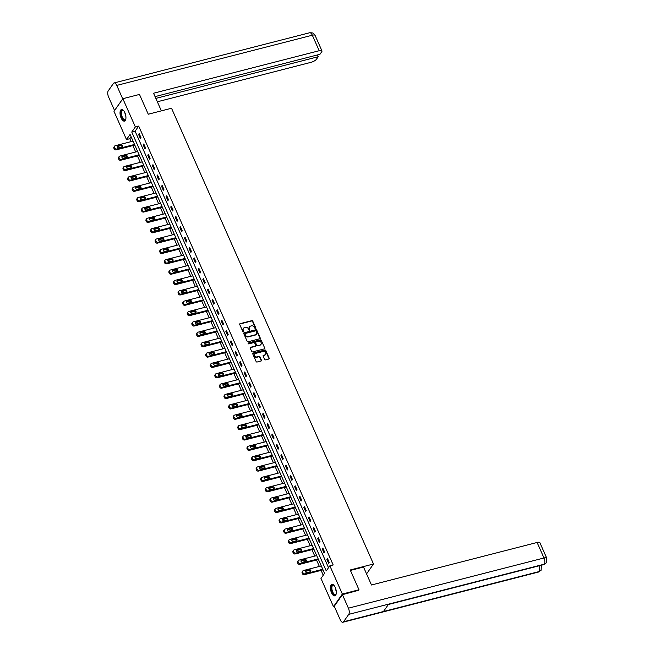 <?xml version="1.0" encoding="UTF-8"?>
<svg xmlns="http://www.w3.org/2000/svg" width="655" height="655" viewBox="0 0 655 655"><rect width="100%" height="100%" fill="white"/><g stroke="black" fill="none" stroke-linecap="round" stroke-linejoin="round"><path stroke-width="0.98" d="M255.589 328.638A0.524 0.442 35.1 0 0 255.843 328.065L252.773 321.138A0.753 0.63 35.1 0 0 251.831 320.655L240.082 323.668A0.753 0.63 35.1 0 0 239.714 324.487L242.784 331.414A0.524 0.442 35.1 0 0 243.701 331.184L243.3 330.284A2.407 2.014 35.1 0 1 244.471 327.664L245.445 327.41A2.407 2.014 35.1 0 1 248.458 328.957L248.859 329.858A0.524 0.442 35.1 0 0 249.776 329.621L249.375 328.728A2.407 2.014 35.1 0 1 250.537 326.108L251.52 325.854A2.407 2.014 35.1 0 1 254.533 327.402L254.934 328.302A0.524 0.442 35.1 0 0 255.589 328.638M255.647 328.622A0.524 0.442 35.1 0 0 255.606 328.409L252.535 321.482A0.753 0.63 35.1 0 0 251.594 320.991L239.845 324.012A0.753 0.63 35.1 0 0 239.673 324.086M243.504 331.733A0.524 0.442 35.1 0 0 243.464 331.52L243.3 330.284M249.571 330.177A0.524 0.442 35.1 0 0 249.53 329.964L249.375 328.728M331.487 592.726A5.977 2.645 75.6 0 1 331.872 584.276A5.977 2.645 75.6 0 1 335.229 587.396A5.977 2.645 75.6 0 1 334.844 595.845A5.977 2.645 75.6 0 1 331.487 592.726M121.109 117.974A5.977 2.645 75.6 0 1 121.494 109.524A5.977 2.645 75.6 0 1 124.851 112.652A5.977 2.645 75.6 0 1 124.466 121.101A5.977 2.645 75.6 0 1 121.109 117.974M264.595 359.382A0.753 0.63 35.1 0 0 265.537 359.865L268.837 359.022A0.753 0.63 35.1 0 0 269.197 358.203L265.791 350.507A0.753 0.63 35.1 0 0 264.849 350.024L253.092 353.037A0.753 0.63 35.1 0 0 252.732 353.856L256.138 361.552A0.753 0.63 35.1 0 0 257.079 362.035L261.067 361.011A0.753 0.63 35.1 0 0 261.427 360.193L259.969 356.901A0.753 0.63 35.1 0 0 259.028 356.418L257.055 356.926A2.014 1.687 35.1 0 1 255.507 353.438L263.244 351.448A2.014 1.687 35.1 0 1 264.792 354.936L263.498 355.272A0.753 0.63 35.1 0 0 263.138 356.091L264.595 359.382M122.853 98.7L139.482 94.435L148.259 114.224L171.536 108.247L373.497 564.004L350.22 569.981L358.989 589.77L342.36 594.044L333.477 606.669L320.975 578.439L324.569 573.322L130.083 134.439L126.48 139.556L113.978 111.325L122.853 98.7L135.364 126.931L131.761 132.048L326.247 570.931L329.85 565.814L342.36 594.044M329.85 565.814L333.174 564.962L138.688 126.079L135.364 126.931M259.847 338.741A0.753 0.63 35.1 0 0 260.215 337.923L256.809 330.235A0.753 0.63 35.1 0 0 255.868 329.752L244.11 332.765A0.753 0.63 35.1 0 0 243.75 333.583L247.156 341.28A0.753 0.63 35.1 0 0 248.098 341.763L259.847 338.741M261.296 340.371L264.71 348.059A0.753 0.63 35.1 0 1 264.342 348.886L252.593 351.899A0.753 0.63 35.1 0 1 251.651 351.416L250.185 348.124A0.753 0.63 35.1 0 1 250.554 347.306L255.319 346.077A0.753 0.63 35.1 0 0 255.687 345.259L254.713 343.073A0.753 0.63 35.1 0 0 253.772 342.59L248.81 343.867A0.524 0.442 35.1 0 1 248.409 342.95L260.354 339.888A0.753 0.63 35.1 0 1 261.296 340.371L264.71 348.059M366.554 573.886L373.497 564.004M138.688 126.079L135.094 131.197L328.523 567.705M138.59 134.455L140.35 138.434L140.956 137.583L139.188 133.595L138.59 134.455L139.466 134.226M143.175 144.812L144.943 148.8L145.541 147.948L143.781 143.961L143.175 144.812L144.059 144.591M147.768 155.178L149.536 159.157L150.134 158.305L148.374 154.318L147.768 155.178L148.644 154.948M152.361 165.535L154.13 169.522L154.727 168.671L152.959 164.683L152.361 165.535L153.237 165.306M156.954 175.892L158.715 179.879L159.321 179.028L157.552 175.041L156.954 175.892L157.83 175.671M161.548 186.257L163.308 190.245L163.914 189.385L162.145 185.406L161.548 186.257L162.424 186.028M166.133 196.615L167.901 200.602L168.499 199.75L166.738 195.763L166.133 196.615L167.017 196.394M170.726 206.98L172.494 210.967L173.092 210.108L171.323 206.128L170.726 206.98L171.602 206.751M175.319 217.337L177.087 221.325L177.685 220.473L175.917 216.486L175.319 217.337L176.195 217.116M179.912 227.703L181.672 231.69L182.278 230.83L180.51 226.851L179.912 227.703L180.788 227.473M184.497 238.06L186.266 242.047L186.863 241.196L185.103 237.208L184.497 238.06L185.381 237.839M189.09 248.425L190.859 252.404L191.457 251.553L189.696 247.574L189.09 248.425L189.975 248.196M193.684 258.782L195.452 262.77L196.05 261.918L194.281 257.931L193.684 258.782L194.56 258.561M198.277 269.148L200.045 273.127L200.643 272.275L198.874 268.296L198.277 269.148L199.153 268.918M202.87 279.505L204.63 283.492L205.236 282.641L203.468 278.653L202.87 279.505L203.746 279.284M207.455 289.87L209.223 293.849L209.821 292.998L208.061 289.011L207.455 289.87L208.339 289.641M212.048 300.227L213.817 304.215L214.414 303.363L212.646 299.376L212.048 300.227L212.924 300.006M216.641 310.593L218.41 314.572L219.007 313.72L217.239 309.733L216.641 310.593L217.517 310.364M221.234 320.95L222.995 324.937L223.601 324.086L221.832 320.099L221.234 320.95L222.11 320.729M225.828 331.315L227.588 335.294L228.186 334.443L226.425 330.456L225.828 331.315L226.704 331.086M230.413 341.673L232.181 345.66L232.779 344.808L231.019 340.821L230.413 341.673L231.297 341.452M235.006 352.038L236.774 356.017L237.372 355.166L235.603 351.178L235.006 352.038L235.882 351.809M239.599 362.395L241.368 366.382L241.965 365.531L240.197 361.544L239.599 362.395L240.475 362.166M244.192 372.752L245.952 376.74L246.558 375.888L244.79 371.901L244.192 372.752L245.068 372.531M248.777 383.118L250.546 387.105L251.143 386.245L249.383 382.266L248.777 383.118L249.661 382.888M253.37 393.475L255.139 397.462L255.737 396.611L253.968 392.623L253.37 393.475L254.246 393.254M257.964 403.84L259.732 407.828L260.33 406.968L258.561 402.989L257.964 403.84L258.84 403.611M262.557 414.197L264.317 418.185L264.923 417.333L263.154 413.346L262.557 414.197L263.433 413.976M267.15 424.563L268.91 428.55L269.508 427.69L267.748 423.711L267.15 424.563L268.026 424.334M271.735 434.92L273.503 438.907L274.101 438.056L272.341 434.068L271.735 434.92L272.619 434.699M276.328 445.285L278.097 449.273L278.694 448.413L276.926 444.434L276.328 445.285L277.204 445.056M280.921 455.643L282.69 459.63L283.287 458.778L281.519 454.791L280.921 455.643L281.797 455.421M285.514 466.008L287.275 469.987L287.881 469.136L286.112 465.156L285.514 466.008L286.391 465.779M290.099 476.365L291.868 480.352L292.466 479.501L290.705 475.514L290.099 476.365L290.984 476.144M294.693 486.731L296.461 490.71L297.059 489.858L295.29 485.871L294.693 486.731L295.569 486.501M299.286 497.088L301.054 501.075L301.652 500.224L299.884 496.236L299.286 497.088L300.162 496.867M303.879 507.453L305.639 511.432L306.245 510.581L304.477 506.593L303.879 507.453L304.755 507.224M308.472 517.81L310.233 521.798L310.838 520.946L309.07 516.959L308.472 517.81L309.348 517.589M313.057 528.176L314.826 532.155L315.423 531.303L313.663 527.316L313.057 528.176L313.941 527.946M317.65 538.533L319.419 542.52L320.017 541.669L318.248 537.681L317.65 538.533L318.526 538.312M322.244 548.898L324.012 552.877L324.61 552.026L322.841 548.038L322.244 548.898L323.12 548.669M326.837 559.255L328.597 563.243L329.203 562.391L327.435 558.404L326.837 559.255L327.713 559.026M131.139 136.813L129.813 138.704L131.106 141.636M132.859 145.582L135.7 151.993M137.452 155.947L140.293 162.358M142.045 166.304L144.886 172.715M146.63 176.67L149.479 183.081M151.223 187.027L154.064 193.438M155.816 197.384L158.657 203.803M160.409 207.75L163.251 214.16M165.003 218.107L167.844 224.526M169.588 228.472L172.429 234.883M174.181 238.829L177.022 245.248M178.774 249.195L181.615 255.606M183.367 259.552L186.208 265.971M187.952 269.917L190.801 276.328M192.545 280.274L195.386 286.685M197.139 290.64L199.98 297.051M201.732 300.997L204.573 307.408M206.325 311.362L209.166 317.773M210.91 321.72L213.751 328.13M215.503 332.085L218.344 338.496M220.096 342.442L222.937 348.853M224.69 352.808L227.531 359.218M229.283 363.165L232.124 369.576M233.868 373.53L236.709 379.941M238.461 383.887L241.302 390.298M243.054 394.253L245.895 400.663M247.647 404.61L250.488 411.021M252.232 414.967L255.073 421.386M256.825 425.332L259.667 431.743M261.419 435.69L264.26 442.109M266.012 446.055L268.853 452.466M270.605 456.412L273.446 462.831M275.19 466.778L278.031 473.188M279.783 477.135L282.624 483.554M284.376 487.5L287.218 493.911M288.97 497.857L291.811 504.268M293.555 508.223L296.404 514.633M298.148 518.58L300.989 524.991M302.741 528.945L305.582 535.356M307.334 539.302L310.175 545.713M311.927 549.668L314.768 556.079M316.512 560.025L319.353 566.436M321.106 570.39L323.243 575.213M334.337 606.448L333.477 606.669M358.989 589.77L358.441 590.556M129.813 138.704L126.48 139.556M135.094 131.197L131.761 132.048M249.391 326.984A2.407 2.014 35.1 0 0 249.137 329.072M243.316 328.54A2.407 2.014 35.1 0 0 243.062 330.628M260.019 338.668A0.753 0.63 35.1 0 0 259.978 338.267L256.563 330.57A0.753 0.63 35.1 0 0 255.622 330.087L243.873 333.108A0.753 0.63 35.1 0 0 243.701 333.182M256.211 331.184A0.524 0.442 35.1 0 0 255.548 330.849L245.232 333.493A0.524 0.442 35.1 0 0 244.978 334.066L245.396 335.008A2.407 2.014 35.1 0 0 248.409 336.564L255.466 334.754A2.407 2.014 35.1 0 0 256.629 332.126L256.211 331.184M244.937 333.853A0.524 0.442 35.1 0 0 244.741 334.41L244.978 334.066M256.375 334.214A2.407 2.014 35.1 0 1 255.221 335.09L248.171 336.899A2.407 2.014 35.1 0 1 245.158 335.352L244.741 334.41M264.514 348.812A0.753 0.63 35.1 0 0 264.464 348.403M255.491 346.004A0.753 0.63 35.1 0 1 255.082 346.421L250.316 347.641A0.753 0.63 35.1 0 0 250.144 347.715M261.058 340.715A0.753 0.63 35.1 0 0 260.117 340.223L248.163 343.294A0.524 0.442 35.1 0 0 248.114 343.31M260.264 344.808A2.014 1.687 35.1 0 0 258.717 341.32L255.99 342.025A0.753 0.63 35.1 0 0 255.63 342.843L256.596 345.021A0.753 0.63 35.1 0 0 257.538 345.512L260.027 345.152A2.014 1.687 35.1 0 0 261.009 344.383M255.581 342.434A0.753 0.63 35.1 0 0 255.393 343.179L255.63 342.843M260.027 345.152L257.3 345.848A0.753 0.63 35.1 0 1 256.359 345.365L255.393 343.179M265.529 354.511A2.014 1.687 35.1 0 1 264.555 355.28L263.261 355.608A0.753 0.63 35.1 0 0 263.089 355.681M254.525 354.199A2.014 1.687 35.1 0 0 256.809 357.27L257.055 356.926M261.239 360.938A0.753 0.63 35.1 0 0 261.189 360.537L259.732 357.245A0.753 0.63 35.1 0 0 258.79 356.762L256.809 357.27M269.008 358.948A0.753 0.63 35.1 0 0 268.959 358.539L265.553 350.851A0.753 0.63 35.1 0 0 264.612 350.368L252.855 353.381A0.753 0.63 35.1 0 0 252.683 353.454M134.521 144.46L116.705 149.029A1.531 1.285 35.1 0 1 114.781 148.046L114.486 147.383A1.531 1.285 35.1 0 1 115.231 145.713L133.055 141.136M134.799 145.082L116.099 149.88A1.531 1.285 -144.9 0 1 114.183 148.898L113.888 148.235A1.531 1.285 -144.9 0 1 113.962 147.007L114.568 146.155M122.117 146.974A1.228 1.032 35.1 0 0 120.479 145.729L117.286 146.548A1.228 1.032 35.1 0 0 117.196 146.573M118.833 147.817L122.026 146.998A1.228 1.032 35.1 0 0 121.085 144.878L117.892 145.697A1.228 1.032 35.1 0 0 118.833 147.817M125.842 118.932A5.166 2.292 75.6 0 1 125.719 119.251A5.166 2.292 75.6 0 1 123.099 119.406A5.166 2.292 75.6 0 1 120.954 112.807A5.166 2.292 75.6 0 1 123.484 110.539A5.166 2.292 75.6 0 1 123.746 110.76M123.656 110.679A4.79 2.121 -104.4 0 0 122.649 110.449A4.79 2.121 -104.4 0 0 121.511 114.027A4.79 2.121 -104.4 0 0 123.459 119.014A4.79 2.121 -104.4 0 0 125.031 119.726A4.79 2.121 -104.4 0 0 125.801 119.038M121.855 109.491A5.936 2.628 -104.4 0 0 120.635 114.068A5.936 2.628 -104.4 0 0 123.042 120.037A5.936 2.628 -104.4 0 0 124.794 120.954M336.22 593.676A5.166 2.292 75.6 0 1 336.105 593.995A5.166 2.292 75.6 0 1 333.477 594.159A5.166 2.292 75.6 0 1 331.332 587.56A5.166 2.292 75.6 0 1 333.87 585.292A5.166 2.292 75.6 0 1 334.124 585.513M334.042 585.431A4.79 2.121 -104.4 0 0 333.035 585.202A4.79 2.121 -104.4 0 0 331.889 588.779A4.79 2.121 -104.4 0 0 333.845 593.758A4.79 2.121 -104.4 0 0 335.409 594.478A4.79 2.121 -104.4 0 0 336.187 593.79M332.232 584.235A5.936 2.628 -104.4 0 0 331.021 588.812A5.936 2.628 -104.4 0 0 333.42 594.789A5.936 2.628 -104.4 0 0 335.172 595.706M161.367 110.859L153.557 93.239L319.198 50.722L312.32 35.214L116.754 85.412L122.722 98.889M157.339 101.779L311.035 62.323A4.593 1.457 156.1 0 0 316.463 59.253L318.256 56.707L155.841 98.397M116.754 85.412A4.708 2.088 -104.4 0 0 114.101 82.948A4.708 2.088 -104.4 0 0 113.462 83.431L108.255 90.832A4.708 2.088 -104.4 0 0 108.591 97.014L114.559 110.49M155.055 96.612L319.959 54.291L321.744 51.745A4.593 1.457 156.1 0 0 321.957 50.91A4.593 1.457 156.1 0 0 319.198 50.722M317.462 54.93L318.256 56.707M350.417 570.423L363.525 567.058L371.475 584.989L537.108 542.471A4.593 1.457 -23.9 0 1 539.867 542.659L546.745 558.166A4.593 1.457 -23.9 0 0 543.977 557.986L537.108 542.471M343.539 621.775L383.445 611.524L388.652 604.123L348.747 614.365L343.539 621.775A4.708 2.088 -104.4 0 1 342.901 622.25A4.708 2.088 -104.4 0 1 340.248 619.786L334.263 606.268L342.418 594.666L358.629 590.286M348.747 614.365A4.708 2.088 -104.4 0 0 348.411 608.184L342.418 594.666M388.399 604.491L543.691 564.626A4.708 2.088 -104.4 0 0 544.313 564.168L546.311 562.825L546.745 558.166M342.901 622.25L538.467 572.052A4.708 2.088 -104.4 0 0 539.106 571.569L541.12 570.202L541.358 565.224M139.114 154.817L121.29 159.394A1.531 1.285 35.1 0 1 119.374 158.404L119.079 157.74A1.531 1.285 35.1 0 1 119.824 156.07L137.64 151.493M139.392 155.448L120.692 160.246A1.531 1.285 -144.9 0 1 118.776 159.255L118.481 158.592A1.531 1.285 -144.9 0 1 118.555 157.372L119.161 156.52M126.71 157.331A1.228 1.032 35.1 0 0 125.072 156.086L121.879 156.905A1.228 1.032 35.1 0 0 121.789 156.938M123.427 158.182L126.62 157.364A1.228 1.032 35.1 0 0 125.678 155.235L122.485 156.054A1.228 1.032 35.1 0 0 123.427 158.182M143.707 165.183L125.883 169.751A1.531 1.285 35.1 0 1 123.967 168.769L123.672 168.106A1.531 1.285 35.1 0 1 124.409 166.435L142.233 161.859M143.985 165.805L125.285 170.603A1.531 1.285 -144.9 0 1 123.369 169.62L123.074 168.957A1.531 1.285 -144.9 0 1 123.148 167.729L123.746 166.878M131.303 167.696A1.228 1.032 35.1 0 0 129.665 166.452L126.472 167.271A1.228 1.032 35.1 0 0 126.382 167.295M128.012 168.54L131.205 167.721A1.228 1.032 35.1 0 0 130.263 165.592L127.07 166.419A1.228 1.032 35.1 0 0 128.012 168.54M148.3 175.54L130.476 180.117A1.531 1.285 35.1 0 1 128.56 179.126L128.265 178.463A1.531 1.285 35.1 0 1 129.002 176.793L146.826 172.216M148.579 176.17L129.878 180.968A1.531 1.285 -144.9 0 1 127.954 179.978L127.659 179.314A1.531 1.285 -144.9 0 1 127.741 178.095L128.339 177.243M135.888 178.054A1.228 1.032 35.1 0 0 134.259 176.809L131.066 177.628A1.228 1.032 35.1 0 0 130.967 177.661M132.605 178.905L135.798 178.086A1.228 1.032 35.1 0 0 134.856 175.958L131.663 176.776A1.228 1.032 35.1 0 0 132.605 178.905M152.893 185.897L135.069 190.474A1.531 1.285 35.1 0 1 133.145 189.492L132.85 188.828A1.531 1.285 35.1 0 1 133.595 187.158L151.42 182.581M153.172 186.528L134.463 191.326A1.531 1.285 -144.9 0 1 132.547 190.343L132.253 189.68A1.531 1.285 -144.9 0 1 132.335 188.452L132.932 187.6M140.481 188.419A1.228 1.032 35.1 0 0 138.852 187.174L135.659 187.993A1.228 1.032 35.1 0 0 135.56 188.018M137.198 189.262L140.391 188.444A1.228 1.032 35.1 0 0 139.45 186.315L136.256 187.142A1.228 1.032 35.1 0 0 137.198 189.262M157.478 196.263L139.662 200.839A1.531 1.285 35.1 0 1 137.738 199.849L137.444 199.185A1.531 1.285 35.1 0 1 138.189 197.515L156.013 192.938M157.757 196.893L139.056 201.691A1.531 1.285 -144.9 0 1 137.141 200.7L136.846 200.037A1.531 1.285 -144.9 0 1 136.92 198.817L137.525 197.966M145.074 198.776A1.228 1.032 35.1 0 0 143.437 197.532L140.244 198.35A1.228 1.032 35.1 0 0 140.154 198.383M141.791 199.628L144.984 198.801A1.228 1.032 35.1 0 0 144.043 196.68L140.85 197.499A1.228 1.032 35.1 0 0 141.791 199.628M162.072 206.62L144.247 211.197A1.531 1.285 35.1 0 1 142.332 210.214L142.037 209.543A1.531 1.285 35.1 0 1 142.782 207.881L160.598 203.304M162.35 207.25L143.65 212.048A1.531 1.285 -144.9 0 1 141.734 211.066L141.439 210.402A1.531 1.285 -144.9 0 1 141.513 209.174L142.11 208.323M149.668 209.133A1.228 1.032 35.1 0 0 148.03 207.897L144.837 208.716A1.228 1.032 35.1 0 0 144.747 208.74M146.376 209.985L149.569 209.166A1.228 1.032 35.1 0 0 148.628 207.037L145.435 207.856A1.228 1.032 35.1 0 0 146.376 209.985M166.665 216.985L148.841 221.562A1.531 1.285 35.1 0 1 146.925 220.571L146.63 219.908A1.531 1.285 35.1 0 1 147.367 218.238L165.191 213.661M166.943 217.616L148.243 222.413A1.531 1.285 -144.9 0 1 146.319 221.423L146.024 220.76A1.531 1.285 -144.9 0 1 146.106 219.54L146.704 218.688M154.261 219.499A1.228 1.032 35.1 0 0 152.623 218.254L149.43 219.073A1.228 1.032 35.1 0 0 149.34 219.106M150.969 220.35L154.162 219.523A1.228 1.032 35.1 0 0 153.221 217.403L150.028 218.221A1.228 1.032 35.1 0 0 150.969 220.35M171.258 227.342L153.434 231.919A1.531 1.285 35.1 0 1 151.51 230.937L151.223 230.265A1.531 1.285 35.1 0 1 151.96 228.595L169.784 224.026M171.536 227.973L152.836 232.771A1.531 1.285 -144.9 0 1 150.912 231.788L150.617 231.125A1.531 1.285 -144.9 0 1 150.699 229.897L151.297 229.045M158.846 229.856A1.228 1.032 35.1 0 0 157.216 228.62L154.023 229.438A1.228 1.032 35.1 0 0 153.925 229.463M155.562 230.707L158.756 229.889A1.228 1.032 35.1 0 0 157.814 227.76L154.621 228.579A1.228 1.032 35.1 0 0 155.562 230.707M175.843 237.708L158.027 242.285A1.531 1.285 35.1 0 1 156.103 241.294L155.808 240.631A1.531 1.285 35.1 0 1 156.553 238.96L174.377 234.384M176.121 238.33L157.421 243.136A1.531 1.285 -144.9 0 1 155.505 242.145L155.21 241.482A1.531 1.285 -144.9 0 1 155.284 240.262L155.89 239.411M163.439 240.221A1.228 1.032 35.1 0 0 161.801 238.977L158.608 239.795A1.228 1.032 35.1 0 0 158.518 239.828M160.156 241.065L163.349 240.246A1.228 1.032 35.1 0 0 162.407 238.125L159.214 238.944A1.228 1.032 35.1 0 0 160.156 241.065M180.436 248.065L162.612 252.642A1.531 1.285 35.1 0 1 160.696 251.659L160.401 250.988A1.531 1.285 35.1 0 1 161.146 249.318L178.962 244.749M180.714 248.695L162.014 253.493A1.531 1.285 -144.9 0 1 160.098 252.511L159.804 251.848A1.531 1.285 -144.9 0 1 159.877 250.619L160.483 249.768M168.032 250.578A1.228 1.032 35.1 0 0 166.395 249.334L163.201 250.161A1.228 1.032 35.1 0 0 163.111 250.185M164.749 251.43L167.942 250.611A1.228 1.032 35.1 0 0 167 248.482L163.807 249.301A1.228 1.032 35.1 0 0 164.749 251.43M185.029 258.43L167.205 263.007A1.531 1.285 35.1 0 1 165.289 262.016L164.995 261.353A1.531 1.285 35.1 0 1 165.731 259.683L183.556 255.106M185.308 259.052L166.607 263.859A1.531 1.285 -144.9 0 1 164.692 262.868L164.397 262.205A1.531 1.285 -144.9 0 1 164.47 260.985L165.068 260.133M172.625 260.944A1.228 1.032 35.1 0 0 170.988 259.699L167.795 260.518A1.228 1.032 35.1 0 0 167.705 260.551M169.334 261.787L172.527 260.968A1.228 1.032 35.1 0 0 171.585 258.848L168.392 259.667A1.228 1.032 35.1 0 0 169.334 261.787M189.623 268.787L171.798 273.364A1.531 1.285 35.1 0 1 169.882 272.374L169.588 271.71A1.531 1.285 35.1 0 1 170.325 270.04L188.149 265.471M189.901 269.418L171.201 274.216A1.531 1.285 -144.9 0 1 169.277 273.233L168.982 272.57A1.531 1.285 -144.9 0 1 169.064 271.342L169.661 270.49M177.21 271.301A1.228 1.032 35.1 0 0 175.581 270.056L172.388 270.883A1.228 1.032 35.1 0 0 172.29 270.908M173.927 272.152L177.12 271.334A1.228 1.032 35.1 0 0 176.179 269.205L172.986 270.024A1.228 1.032 35.1 0 0 173.927 272.152M194.216 279.153L176.391 283.721A1.531 1.285 35.1 0 1 174.467 282.739L174.173 282.076A1.531 1.285 35.1 0 1 174.918 280.406L192.742 275.829M194.494 279.775L175.794 284.581A1.531 1.285 -144.9 0 1 173.87 283.59L173.575 282.927A1.531 1.285 -144.9 0 1 173.657 281.707L174.255 280.848M181.803 281.666A1.228 1.032 35.1 0 0 180.174 280.422L176.981 281.241A1.228 1.032 35.1 0 0 176.883 281.265M178.52 282.51L181.713 281.691A1.228 1.032 35.1 0 0 180.772 279.57L177.579 280.389A1.228 1.032 35.1 0 0 178.52 282.51M198.801 289.51L180.985 294.087A1.531 1.285 35.1 0 1 179.061 293.096L178.766 292.433A1.531 1.285 35.1 0 1 179.511 290.763L197.335 286.194M199.079 290.14L180.379 294.938A1.531 1.285 -144.9 0 1 178.463 293.956L178.168 293.284A1.531 1.285 -144.9 0 1 178.242 292.065L178.848 291.213M186.397 292.024A1.228 1.032 35.1 0 0 184.759 290.779L181.566 291.598A1.228 1.032 35.1 0 0 181.476 291.631M183.113 292.875L186.307 292.056A1.228 1.032 35.1 0 0 185.365 289.928L182.172 290.746A1.228 1.032 35.1 0 0 183.113 292.875M203.394 299.875L185.57 304.444A1.531 1.285 35.1 0 1 183.654 303.462L183.359 302.798A1.531 1.285 35.1 0 1 184.104 301.128L201.92 296.551M203.672 300.498L184.972 305.304A1.531 1.285 -144.9 0 1 183.056 304.313L182.761 303.65A1.531 1.285 -144.9 0 1 182.835 302.43L183.433 301.57M190.99 302.389A1.228 1.032 35.1 0 0 189.352 301.144L186.159 301.963A1.228 1.032 35.1 0 0 186.069 301.988M187.698 303.232L190.892 302.413A1.228 1.032 35.1 0 0 189.95 300.293L186.757 301.112A1.228 1.032 35.1 0 0 187.698 303.232M207.987 310.233L190.163 314.809A1.531 1.285 35.1 0 1 188.247 313.819L187.952 313.156A1.531 1.285 35.1 0 1 188.689 311.485L206.513 306.917M208.265 310.863L189.565 315.661A1.531 1.285 -144.9 0 1 187.641 314.678L187.355 314.007A1.531 1.285 -144.9 0 1 187.428 312.787L188.026 311.936M195.583 312.746A1.228 1.032 35.1 0 0 193.945 311.502L190.752 312.32A1.228 1.032 35.1 0 0 190.662 312.353M192.292 313.598L195.485 312.779A1.228 1.032 35.1 0 0 194.543 310.65L191.35 311.469A1.228 1.032 35.1 0 0 192.292 313.598M212.58 320.598L194.756 325.167A1.531 1.285 35.1 0 1 192.84 324.184L192.545 323.521A1.531 1.285 35.1 0 1 193.282 321.851L211.106 317.274M212.859 321.22L194.158 326.026A1.531 1.285 -144.9 0 1 192.234 325.036L191.94 324.372A1.531 1.285 -144.9 0 1 192.021 323.152L192.619 322.293M200.168 323.111A1.228 1.032 35.1 0 0 198.539 321.867L195.346 322.686A1.228 1.032 35.1 0 0 195.247 322.71M196.885 323.955L200.078 323.136A1.228 1.032 35.1 0 0 199.136 321.015L195.943 321.834A1.228 1.032 35.1 0 0 196.885 323.955M217.165 330.955L199.349 335.532A1.531 1.285 35.1 0 1 197.425 334.541L197.13 333.878A1.531 1.285 35.1 0 1 197.875 332.208L215.7 327.631M217.444 331.586L198.743 336.383A1.531 1.285 -144.9 0 1 196.827 335.393L196.533 334.73A1.531 1.285 -144.9 0 1 196.615 333.51L197.212 332.658M204.761 333.469A1.228 1.032 35.1 0 0 203.124 332.224L199.939 333.043A1.228 1.032 35.1 0 0 199.84 333.076M201.478 334.32L204.671 333.501A1.228 1.032 35.1 0 0 203.73 331.373L200.536 332.191A1.228 1.032 35.1 0 0 201.478 334.32M221.758 341.32L203.934 345.889A1.531 1.285 35.1 0 1 202.018 344.907L201.724 344.243A1.531 1.285 35.1 0 1 202.469 342.573L220.293 337.996M222.037 341.943L203.337 346.749A1.531 1.285 -144.9 0 1 201.421 345.758L201.126 345.095A1.531 1.285 -144.9 0 1 201.2 343.875L201.805 343.015M209.354 343.834A1.228 1.032 35.1 0 0 207.717 342.59L204.524 343.408A1.228 1.032 35.1 0 0 204.434 343.433M206.071 344.677L209.264 343.859A1.228 1.032 35.1 0 0 208.323 341.738L205.13 342.557A1.228 1.032 35.1 0 0 206.071 344.677M226.352 351.678L208.527 356.255A1.531 1.285 35.1 0 1 206.612 355.264L206.317 354.601A1.531 1.285 35.1 0 1 207.062 352.93L224.878 348.354M226.63 352.308L207.93 357.106A1.531 1.285 -144.9 0 1 206.014 356.115L205.719 355.452A1.531 1.285 -144.9 0 1 205.793 354.232L206.391 353.381M213.948 354.191A1.228 1.032 35.1 0 0 212.31 352.947L209.117 353.765A1.228 1.032 35.1 0 0 209.027 353.798M210.656 355.043L213.849 354.224A1.228 1.032 35.1 0 0 212.908 352.095L209.715 352.914A1.228 1.032 35.1 0 0 210.656 355.043M230.945 362.043L213.121 366.612A1.531 1.285 35.1 0 1 211.205 365.629L210.91 364.966A1.531 1.285 35.1 0 1 211.647 363.296L229.471 358.719M231.223 362.665L212.523 367.463A1.531 1.285 -144.9 0 1 210.599 366.481L210.304 365.817A1.531 1.285 -144.9 0 1 210.386 364.589L210.984 363.738M218.541 364.557A1.228 1.032 35.1 0 0 216.903 363.312L213.71 364.131A1.228 1.032 35.1 0 0 213.612 364.155M215.249 365.4L218.442 364.581A1.228 1.032 35.1 0 0 217.501 362.452L214.308 363.279A1.228 1.032 35.1 0 0 215.249 365.4M235.538 372.4L217.714 376.977A1.531 1.285 35.1 0 1 215.79 375.986L215.495 375.323A1.531 1.285 35.1 0 1 216.24 373.653L234.064 369.076M235.816 373.031L217.116 377.829A1.531 1.285 -144.9 0 1 215.192 376.838L214.897 376.175A1.531 1.285 -144.9 0 1 214.979 374.955L215.577 374.103M223.126 374.914A1.228 1.032 35.1 0 0 221.496 373.669L218.303 374.488A1.228 1.032 35.1 0 0 218.205 374.521M219.843 375.765L223.036 374.947A1.228 1.032 35.1 0 0 222.094 372.818L218.901 373.637A1.228 1.032 35.1 0 0 219.843 375.765M240.123 382.757L222.307 387.334A1.531 1.285 35.1 0 1 220.383 386.352L220.088 385.689A1.531 1.285 35.1 0 1 220.833 384.018L238.657 379.441M240.401 383.388L221.701 388.186A1.531 1.285 -144.9 0 1 219.785 387.203L219.49 386.54A1.531 1.285 -144.9 0 1 219.564 385.312L220.17 384.46M227.719 385.279A1.228 1.032 35.1 0 0 226.081 384.035L222.888 384.853A1.228 1.032 35.1 0 0 222.798 384.878M224.436 386.123L227.629 385.304A1.228 1.032 35.1 0 0 226.687 383.175L223.494 384.002A1.228 1.032 35.1 0 0 224.436 386.123M244.716 393.123L226.892 397.7A1.531 1.285 35.1 0 1 224.976 396.709L224.681 396.046A1.531 1.285 35.1 0 1 225.426 394.375L243.242 389.799M244.995 393.753L226.294 398.551A1.531 1.285 -144.9 0 1 224.378 397.56L224.084 396.897A1.531 1.285 -144.9 0 1 224.157 395.677L224.755 394.826M232.312 395.636A1.228 1.032 35.1 0 0 230.675 394.392L227.481 395.211A1.228 1.032 35.1 0 0 227.391 395.243M229.029 396.488L232.214 395.661A1.228 1.032 35.1 0 0 231.272 393.54L228.079 394.359A1.228 1.032 35.1 0 0 229.029 396.488M249.309 403.48L231.485 408.057A1.531 1.285 35.1 0 1 229.569 407.074L229.275 406.403A1.531 1.285 35.1 0 1 230.011 404.741L247.836 400.164M249.588 404.11L230.887 408.908A1.531 1.285 -144.9 0 1 228.963 407.926L228.677 407.263A1.531 1.285 -144.9 0 1 228.751 406.034L229.348 405.183M236.905 405.994A1.228 1.032 35.1 0 0 235.268 404.757L232.075 405.576A1.228 1.032 35.1 0 0 231.985 405.601M233.614 406.845L236.807 406.026A1.228 1.032 35.1 0 0 235.865 403.898L232.672 404.716A1.228 1.032 35.1 0 0 233.614 406.845M253.903 413.845L236.078 418.422A1.531 1.285 35.1 0 1 234.162 417.431L233.868 416.768A1.531 1.285 35.1 0 1 234.605 415.098L252.429 410.521M254.181 414.476L235.481 419.274A1.531 1.285 -144.9 0 1 233.557 418.283L233.262 417.62A1.531 1.285 -144.9 0 1 233.344 416.4L233.941 415.548M241.49 416.359A1.228 1.032 35.1 0 0 239.861 415.114L236.668 415.933A1.228 1.032 35.1 0 0 236.57 415.966M238.207 417.21L241.4 416.383A1.228 1.032 35.1 0 0 240.459 414.263L237.266 415.082A1.228 1.032 35.1 0 0 238.207 417.21M258.488 424.203L240.672 428.779A1.531 1.285 35.1 0 1 238.748 427.797L238.453 427.125A1.531 1.285 35.1 0 1 239.198 425.455L257.022 420.887M258.766 424.833L240.066 429.631A1.531 1.285 -144.9 0 1 238.15 428.648L237.855 427.985A1.531 1.285 -144.9 0 1 237.937 426.757L238.535 425.906M246.083 426.716A1.228 1.032 35.1 0 0 244.454 425.48L241.261 426.299A1.228 1.032 35.1 0 0 241.163 426.323M242.8 427.568L245.993 426.749A1.228 1.032 35.1 0 0 245.052 424.62L241.859 425.439A1.228 1.032 35.1 0 0 242.8 427.568M263.081 434.568L245.257 439.145A1.531 1.285 35.1 0 1 243.341 438.154L243.046 437.491A1.531 1.285 35.1 0 1 243.791 435.821L261.615 431.244M263.359 435.19L244.659 439.996A1.531 1.285 -144.9 0 1 242.743 439.006L242.448 438.342A1.531 1.285 -144.9 0 1 242.522 437.122L243.128 436.271M250.677 437.082A1.228 1.032 35.1 0 0 249.039 435.837L245.846 436.656A1.228 1.032 35.1 0 0 245.756 436.688M247.394 437.925L250.587 437.106A1.228 1.032 35.1 0 0 249.645 434.985L246.452 435.804A1.228 1.032 35.1 0 0 247.394 437.925M267.674 444.925L249.85 449.502A1.531 1.285 35.1 0 1 247.934 448.519L247.639 447.848A1.531 1.285 35.1 0 1 248.384 446.178L266.2 441.609M267.952 445.556L249.252 450.353A1.531 1.285 -144.9 0 1 247.336 449.371L247.041 448.708A1.531 1.285 -144.9 0 1 247.115 447.48L247.713 446.628M255.27 447.439A1.228 1.032 35.1 0 0 253.632 446.194L250.439 447.021A1.228 1.032 35.1 0 0 250.349 447.046M251.978 448.29L255.172 447.471A1.228 1.032 35.1 0 0 254.23 445.343L251.037 446.161A1.228 1.032 35.1 0 0 251.978 448.29M272.267 455.291L254.443 459.867A1.531 1.285 35.1 0 1 252.527 458.877L252.232 458.213A1.531 1.285 35.1 0 1 252.969 456.543L270.793 451.966M272.546 455.913L253.845 460.719A1.531 1.285 -144.9 0 1 251.921 459.728L251.626 459.065A1.531 1.285 -144.9 0 1 251.708 457.845L252.306 456.993M259.863 457.804A1.228 1.032 35.1 0 0 258.226 456.56L255.032 457.378A1.228 1.032 35.1 0 0 254.942 457.411M256.572 458.647L259.765 457.829A1.228 1.032 35.1 0 0 258.823 455.708L255.63 456.527A1.228 1.032 35.1 0 0 256.572 458.647M276.86 465.648L259.036 470.225A1.531 1.285 35.1 0 1 257.112 469.234L256.825 468.571A1.531 1.285 35.1 0 1 257.562 466.9L275.387 462.332M277.139 466.278L258.438 471.076A1.531 1.285 -144.9 0 1 256.514 470.093L256.22 469.43A1.531 1.285 -144.9 0 1 256.302 468.202L256.899 467.351M264.448 468.161A1.228 1.032 35.1 0 0 262.819 466.917L259.626 467.744A1.228 1.032 35.1 0 0 259.527 467.768M261.165 469.013L264.358 468.194A1.228 1.032 35.1 0 0 263.416 466.065L260.223 466.884A1.228 1.032 35.1 0 0 261.165 469.013M281.445 476.013L263.629 480.582A1.531 1.285 35.1 0 1 261.705 479.599L261.41 478.936A1.531 1.285 35.1 0 1 262.156 477.266L279.98 472.689M281.724 476.635L263.023 481.441A1.531 1.285 -144.9 0 1 261.108 480.451L260.813 479.787A1.531 1.285 -144.9 0 1 260.886 478.568L261.492 477.708M269.041 478.527A1.228 1.032 35.1 0 0 267.404 477.282L264.211 478.101A1.228 1.032 35.1 0 0 264.121 478.125M265.758 479.37L268.951 478.551A1.228 1.032 35.1 0 0 268.01 476.431L264.817 477.249A1.228 1.032 35.1 0 0 265.758 479.37M286.038 486.37L268.214 490.947A1.531 1.285 35.1 0 1 266.298 489.956L266.004 489.293A1.531 1.285 35.1 0 1 266.749 487.623L284.565 483.054M286.317 487.001L267.617 491.799A1.531 1.285 -144.9 0 1 265.701 490.816L265.406 490.145A1.531 1.285 -144.9 0 1 265.48 488.925L266.086 488.073M273.634 488.884A1.228 1.032 35.1 0 0 271.997 487.639L268.804 488.458A1.228 1.032 35.1 0 0 268.714 488.491M270.351 489.735L273.544 488.917A1.228 1.032 35.1 0 0 272.595 486.788L269.41 487.607A1.228 1.032 35.1 0 0 270.351 489.735M290.632 496.736L272.808 501.304A1.531 1.285 35.1 0 1 270.892 500.322L270.597 499.659A1.531 1.285 35.1 0 1 271.334 497.988L289.158 493.411M290.91 497.358L272.21 502.164A1.531 1.285 -144.9 0 1 270.294 501.173L269.999 500.51A1.531 1.285 -144.9 0 1 270.073 499.29L270.671 498.43M278.228 499.249A1.228 1.032 35.1 0 0 276.59 498.005L273.397 498.823A1.228 1.032 35.1 0 0 273.307 498.848M274.936 500.092L278.129 499.274A1.228 1.032 35.1 0 0 277.188 497.153L273.995 497.972A1.228 1.032 35.1 0 0 274.936 500.092M295.225 507.093L277.401 511.67A1.531 1.285 35.1 0 1 275.485 510.679L275.19 510.016A1.531 1.285 35.1 0 1 275.927 508.345L293.751 503.777M295.503 507.723L276.803 512.521A1.531 1.285 -144.9 0 1 274.879 511.539L274.584 510.867A1.531 1.285 -144.9 0 1 274.666 509.647L275.264 508.796M282.813 509.606A1.228 1.032 35.1 0 0 281.183 508.362L277.99 509.181A1.228 1.032 35.1 0 0 277.892 509.213M279.529 510.458L282.723 509.639A1.228 1.032 35.1 0 0 281.781 507.51L278.588 508.329A1.228 1.032 35.1 0 0 279.529 510.458M299.818 517.458L281.994 522.027A1.531 1.285 35.1 0 1 280.07 521.044L279.775 520.381A1.531 1.285 35.1 0 1 280.52 518.711L298.344 514.134M300.096 518.08L281.388 522.886A1.531 1.285 -144.9 0 1 279.472 521.896L279.177 521.233A1.531 1.285 -144.9 0 1 279.259 520.013L279.857 519.153M287.406 519.972A1.228 1.032 35.1 0 0 285.776 518.727L282.583 519.546A1.228 1.032 35.1 0 0 282.485 519.571M284.123 520.815L287.316 519.996A1.228 1.032 35.1 0 0 286.374 517.876L283.181 518.694A1.228 1.032 35.1 0 0 284.123 520.815M304.403 527.815L286.587 532.392A1.531 1.285 35.1 0 1 284.663 531.401L284.368 530.738A1.531 1.285 35.1 0 1 285.113 529.068L302.938 524.491M304.681 528.446L285.981 533.244A1.531 1.285 -144.9 0 1 284.065 532.261L283.771 531.59A1.531 1.285 -144.9 0 1 283.844 530.37L284.45 529.518M291.999 530.329A1.228 1.032 35.1 0 0 290.361 529.084L287.168 529.903A1.228 1.032 35.1 0 0 287.078 529.936M288.716 531.18L291.909 530.362A1.228 1.032 35.1 0 0 290.967 528.233L287.774 529.052A1.228 1.032 35.1 0 0 288.716 531.18M308.996 538.181L291.172 542.749A1.531 1.285 35.1 0 1 289.256 541.767L288.961 541.104A1.531 1.285 35.1 0 1 289.706 539.433L307.523 534.857M309.275 538.803L290.574 543.609A1.531 1.285 -144.9 0 1 288.659 542.618L288.364 541.955A1.531 1.285 -144.9 0 1 288.437 540.735L289.035 539.876M296.592 540.694A1.228 1.032 35.1 0 0 294.955 539.45L291.762 540.269A1.228 1.032 35.1 0 0 291.671 540.293M293.301 541.538L296.494 540.719A1.228 1.032 35.1 0 0 295.552 538.598L292.359 539.417A1.228 1.032 35.1 0 0 293.301 541.538M313.589 548.538L295.765 553.115A1.531 1.285 35.1 0 1 293.849 552.124L293.555 551.461A1.531 1.285 35.1 0 1 294.291 549.791L312.116 545.214M313.868 549.168L295.168 553.966A1.531 1.285 -144.9 0 1 293.244 552.976L292.949 552.312A1.531 1.285 -144.9 0 1 293.031 551.092L293.628 550.241M301.185 551.051A1.228 1.032 35.1 0 0 299.548 549.807L296.355 550.626A1.228 1.032 35.1 0 0 296.265 550.658M297.894 551.903L301.087 551.084A1.228 1.032 35.1 0 0 300.146 548.956L296.952 549.774A1.228 1.032 35.1 0 0 297.894 551.903M318.183 558.903L300.358 563.472A1.531 1.285 35.1 0 1 298.434 562.489L298.148 561.826A1.531 1.285 35.1 0 1 298.885 560.156L316.709 555.579M318.461 559.526L299.761 564.323A1.531 1.285 -144.9 0 1 297.837 563.341L297.542 562.678A1.531 1.285 -144.9 0 1 297.624 561.45L298.221 560.598M305.77 561.417A1.228 1.032 35.1 0 0 304.141 560.172L300.948 560.991A1.228 1.032 35.1 0 0 300.85 561.016M302.487 562.26L305.68 561.441A1.228 1.032 35.1 0 0 304.739 559.313L301.546 560.14A1.228 1.032 35.1 0 0 302.487 562.26M322.768 569.26L304.952 573.837A1.531 1.285 35.1 0 1 303.028 572.847L302.733 572.183A1.531 1.285 35.1 0 1 303.478 570.513L321.302 565.936M323.046 569.891L304.346 574.689A1.531 1.285 -144.9 0 1 302.43 573.698L302.135 573.035A1.531 1.285 -144.9 0 1 302.209 571.815L302.815 570.963M310.364 571.774A1.228 1.032 35.1 0 0 308.726 570.53L305.533 571.348A1.228 1.032 35.1 0 0 305.443 571.381M307.08 572.626L310.273 571.807A1.228 1.032 35.1 0 0 309.332 569.678L306.139 570.497A1.228 1.032 35.1 0 0 307.08 572.626M116.705 149.029L116.099 149.88M114.486 147.383L113.888 148.235M114.781 148.046L114.183 148.898M117.286 146.548L117.892 145.697M120.479 145.729L121.085 144.878M125.875 116.475A4.79 2.121 75.6 0 1 124.958 112.889M336.252 591.228A4.79 2.121 75.6 0 1 335.335 587.641M321.957 50.91L315.088 35.403A4.593 1.457 -23.9 0 0 312.32 35.214A4.708 2.088 -104.4 0 0 309.676 32.75L114.101 82.948M348.411 608.184L543.977 557.986A4.708 2.088 -104.4 0 1 544.313 564.168L388.652 604.123M538.942 565.846A4.708 2.088 -104.4 0 1 539.106 571.569L383.445 611.524M121.29 159.394L120.692 160.246M119.079 157.74L118.481 158.592M119.374 158.404L118.776 159.255M121.879 156.905L122.485 156.054M125.072 156.086L125.678 155.235M125.883 169.751L125.285 170.603M123.672 168.106L123.074 168.957M123.967 168.769L123.369 169.62M126.472 167.271L127.07 166.419M129.665 166.452L130.263 165.592M130.476 180.117L129.878 180.968M128.265 178.463L127.659 179.314M128.56 179.126L127.954 179.978M131.066 177.628L131.663 176.776M134.259 176.809L134.856 175.958M135.069 190.474L134.463 191.326M132.85 188.828L132.253 189.68M133.145 189.492L132.547 190.343M135.659 187.993L136.256 187.142M138.852 187.174L139.45 186.315M139.662 200.839L139.056 201.691M137.444 199.185L136.846 200.037M137.738 199.849L137.141 200.7M140.244 198.35L140.85 197.499M143.437 197.532L144.043 196.68M144.247 211.197L143.65 212.048M142.037 209.543L141.439 210.402M142.332 210.214L141.734 211.066M144.837 208.716L145.435 207.856M148.03 207.897L148.628 207.037M148.841 221.562L148.243 222.413M146.63 219.908L146.024 220.76M146.925 220.571L146.319 221.423M149.43 219.073L150.028 218.221M152.623 218.254L153.221 217.403M153.434 231.919L152.836 232.771M151.223 230.265L150.617 231.125M151.51 230.937L150.912 231.788M154.023 229.438L154.621 228.579M157.216 228.62L157.814 227.76M158.027 242.285L157.421 243.136M155.808 240.631L155.21 241.482M156.103 241.294L155.505 242.145M158.608 239.795L159.214 238.944M161.801 238.977L162.407 238.125M162.612 252.642L162.014 253.493M160.401 250.988L159.804 251.848M160.696 251.659L160.098 252.511M163.201 250.161L163.807 249.301M166.395 249.334L167 248.482M167.205 263.007L166.607 263.859M164.995 261.353L164.397 262.205M165.289 262.016L164.692 262.868M167.795 260.518L168.392 259.667M170.988 259.699L171.585 258.848M171.798 273.364L171.201 274.216M169.588 271.71L168.982 272.57M169.882 272.374L169.277 273.233M172.388 270.883L172.986 270.024M175.581 270.056L176.179 269.205M176.391 283.721L175.794 284.581M174.173 282.076L173.575 282.927M174.467 282.739L173.87 283.59M176.981 281.241L177.579 280.389M180.174 280.422L180.772 279.57M180.985 294.087L180.379 294.938M178.766 292.433L178.168 293.284M179.061 293.096L178.463 293.956M181.566 291.598L182.172 290.746M184.759 290.779L185.365 289.928M185.57 304.444L184.972 305.304M183.359 302.798L182.761 303.65M183.654 303.462L183.056 304.313M186.159 301.963L186.757 301.112M189.352 301.144L189.95 300.293M190.163 314.809L189.565 315.661M187.952 313.156L187.355 314.007M188.247 313.819L187.641 314.678M190.752 312.32L191.35 311.469M193.945 311.502L194.543 310.65M194.756 325.167L194.158 326.026M192.545 323.521L191.94 324.372M192.84 324.184L192.234 325.036M195.346 322.686L195.943 321.834M198.539 321.867L199.136 321.015M199.349 335.532L198.743 336.383M197.13 333.878L196.533 334.73M197.425 334.541L196.827 335.393M199.939 333.043L200.536 332.191M203.124 332.224L203.73 331.373M203.934 345.889L203.337 346.749M201.724 344.243L201.126 345.095M202.018 344.907L201.421 345.758M204.524 343.408L205.13 342.557M207.717 342.59L208.323 341.738M208.527 356.255L207.93 357.106M206.317 354.601L205.719 355.452M206.612 355.264L206.014 356.115M209.117 353.765L209.715 352.914M212.31 352.947L212.908 352.095M213.121 366.612L212.523 367.463M210.91 364.966L210.304 365.817M211.205 365.629L210.599 366.481M213.71 364.131L214.308 363.279M216.903 363.312L217.501 362.452M217.714 376.977L217.116 377.829M215.495 375.323L214.897 376.175M215.79 375.986L215.192 376.838M218.303 374.488L218.901 373.637M221.496 373.669L222.094 372.818M222.307 387.334L221.701 388.186M220.088 385.689L219.49 386.54M220.383 386.352L219.785 387.203M222.888 384.853L223.494 384.002M226.081 384.035L226.687 383.175M226.892 397.7L226.294 398.551M224.681 396.046L224.084 396.897M224.976 396.709L224.378 397.56M227.481 395.211L228.079 394.359M230.675 394.392L231.272 393.54M231.485 408.057L230.887 408.908M229.275 406.403L228.677 407.263M229.569 407.074L228.963 407.926M232.075 405.576L232.672 404.716M235.268 404.757L235.865 403.898M236.078 418.422L235.481 419.274M233.868 416.768L233.262 417.62M234.162 417.431L233.557 418.283M236.668 415.933L237.266 415.082M239.861 415.114L240.459 414.263M240.672 428.779L240.066 429.631M238.453 427.125L237.855 427.985M238.748 427.797L238.15 428.648M241.261 426.299L241.859 425.439M244.454 425.48L245.052 424.62M245.257 439.145L244.659 439.996M243.046 437.491L242.448 438.342M243.341 438.154L242.743 439.006M245.846 436.656L246.452 435.804M249.039 435.837L249.645 434.985M249.85 449.502L249.252 450.353M247.639 447.848L247.041 448.708M247.934 448.519L247.336 449.371M250.439 447.021L251.037 446.161M253.632 446.194L254.23 445.343M254.443 459.867L253.845 460.719M252.232 458.213L251.626 459.065M252.527 458.877L251.921 459.728M255.032 457.378L255.63 456.527M258.226 456.56L258.823 455.708M259.036 470.225L258.438 471.076M256.825 468.571L256.22 469.43M257.112 469.234L256.514 470.093M259.626 467.744L260.223 466.884M262.819 466.917L263.416 466.065M263.629 480.582L263.023 481.441M261.41 478.936L260.813 479.787M261.705 479.599L261.108 480.451M264.211 478.101L264.817 477.249M267.404 477.282L268.01 476.431M268.214 490.947L267.617 491.799M266.004 489.293L265.406 490.145M266.298 489.956L265.701 490.816M268.804 488.458L269.41 487.607M271.997 487.639L272.595 486.788M272.808 501.304L272.21 502.164M270.597 499.659L269.999 500.51M270.892 500.322L270.294 501.173M273.397 498.823L273.995 497.972M276.59 498.005L277.188 497.153M277.401 511.67L276.803 512.521M275.19 510.016L274.584 510.867M275.485 510.679L274.879 511.539M277.99 509.181L278.588 508.329M281.183 508.362L281.781 507.51M281.994 522.027L281.388 522.886M279.775 520.381L279.177 521.233M280.07 521.044L279.472 521.896M282.583 519.546L283.181 518.694M285.776 518.727L286.374 517.876M286.587 532.392L285.981 533.244M284.368 530.738L283.771 531.59M284.663 531.401L284.065 532.261M287.168 529.903L287.774 529.052M290.361 529.084L290.967 528.233M291.172 542.749L290.574 543.609M288.961 541.104L288.364 541.955M289.256 541.767L288.659 542.618M291.762 540.269L292.359 539.417M294.955 539.45L295.552 538.598M295.765 553.115L295.168 553.966M293.555 551.461L292.949 552.312M293.849 552.124L293.244 552.976M296.355 550.626L296.952 549.774M299.548 549.807L300.146 548.956M300.358 563.472L299.761 564.323M298.148 561.826L297.542 562.678M298.434 562.489L297.837 563.341M300.948 560.991L301.546 560.14M304.141 560.172L304.739 559.313M304.952 573.837L304.346 574.689M302.733 572.183L302.135 573.035M303.028 572.847L302.43 573.698M305.533 571.348L306.139 570.497M308.726 570.53L309.332 569.678M315.088 35.403L314.343 34.224C312.934 33.733 315.243 32.897 309.676 32.75M546.278 562.866L543.691 564.626M541.096 570.243L538.467 572.052"/></g></svg>
